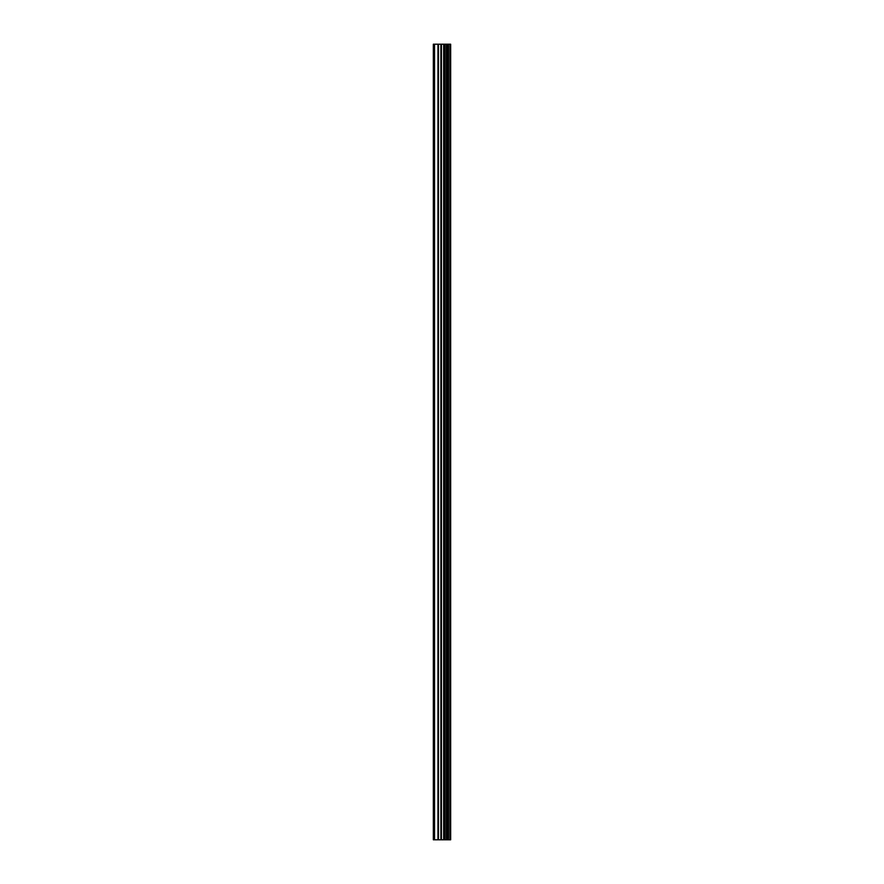 <?xml version="1.0" encoding="UTF-8"?>
<svg xmlns="http://www.w3.org/2000/svg" width="884" height="884" viewBox="0 0 884 884"><rect width="100%" height="100%" fill="white"/><g stroke="black" fill="none" stroke-linecap="round" stroke-linejoin="round"><path stroke-width="1.33" d="M450.078 44.2L450.663 44.2L450.663 839.8L450.078 839.8L450.078 44.2L433.337 44.2L433.337 839.8L434.541 839.8L434.541 44.2M434.541 839.8L450.078 839.8M449.989 839.8L449.989 44.2M448.508 839.8L448.508 44.2M448.409 839.8L448.409 44.2M444.961 839.8L444.961 44.2M444.796 839.8L444.796 44.2M448.287 839.8L448.287 44.2M448.011 839.8L448.011 44.2M446.906 839.8L446.906 44.2M446.63 839.8L446.63 44.2M446.508 839.8L446.508 44.2M446.398 839.8L446.398 44.2M444.221 839.8L444.221 44.2M443.657 839.8L443.657 44.2M441.436 839.8L441.436 44.2M440.884 839.8L440.884 44.2M438.508 839.8L438.508 44.2M437.945 839.8L437.945 44.2"/></g></svg>
